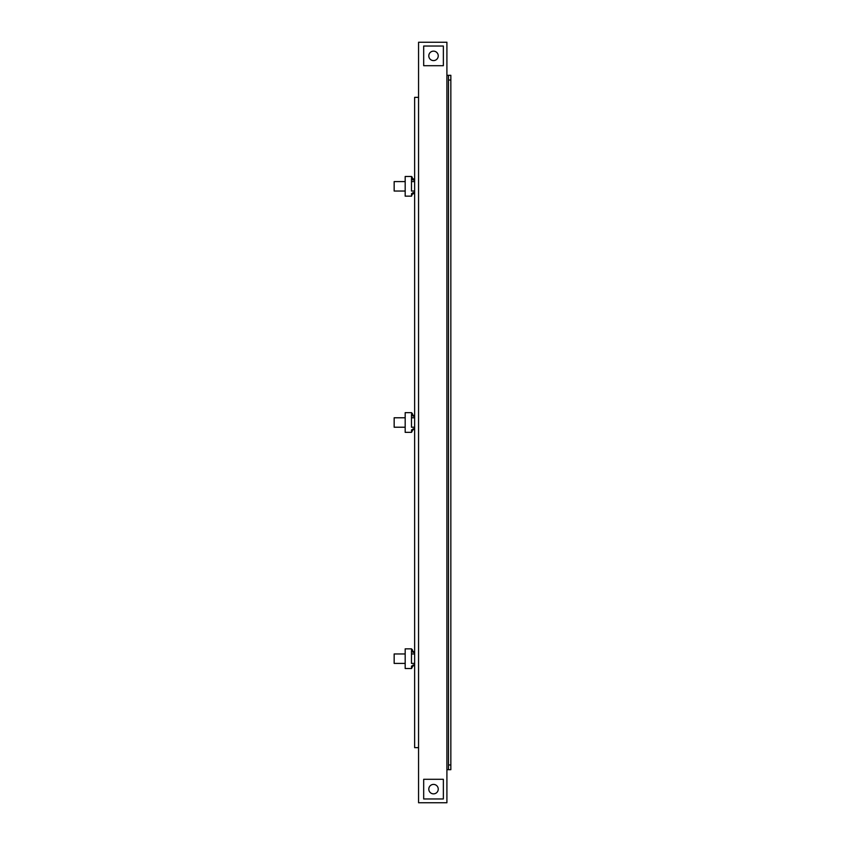 <?xml version="1.0" encoding="UTF-8"?>
<svg xmlns="http://www.w3.org/2000/svg" width="845" height="845" viewBox="0 0 845 845"><rect width="100%" height="100%" fill="white"/><g stroke="black" fill="none" stroke-linecap="round" stroke-linejoin="round"><path stroke-width="1.27" d="M414.631 742.913L414.631 740.949M414.631 725.992L414.631 666.156M414.631 651.199L414.631 429.978M414.631 415.022L414.631 193.41L412.265 194.118L412.973 193.41M412.973 179.235L412.265 178.527L414.631 179.235L414.631 102.087M414.631 192.618L413.057 192.618L414.631 192.618L414.631 191.044L411.483 191.044L411.483 178.443L411.483 181.601L414.631 181.601L414.631 180.017L413.057 180.017L414.631 180.017M413.057 192.618L411.557 193.706A1.574 1.574 0 0 0 411.483 194.192A1.574 1.574 0 0 1 411.557 193.706L411.557 196.156L405.178 196.156L405.178 176.478L411.557 176.478L411.557 178.939L413.057 180.017M412.265 177.186L412.265 178.527L411.557 176.478M428.911 56.9A4.721 4.721 0 0 1 432.492 51.26A4.721 4.721 0 0 1 438.132 54.84A4.721 4.721 0 0 1 434.552 60.481A4.721 4.721 0 0 1 428.911 56.9M443.361 65.709L423.683 65.709L423.683 46.031L443.361 46.031L443.361 65.709M448.484 75.311L450.839 75.311L450.839 80.043L448.484 80.043L448.484 75.311L446.91 75.311L446.91 802.75L418.56 802.75L418.56 747.645L414.631 747.645L414.631 97.355L418.56 97.355L418.56 747.645M446.91 75.311L446.91 42.25L418.56 42.25L418.56 97.355M446.91 769.689L448.484 769.689L448.484 80.043M448.484 764.957L450.839 764.957L450.839 80.043M450.839 764.957L450.839 769.689L448.484 769.689M405.178 181.601L394.161 181.601L394.161 191.044L405.178 191.044M411.557 196.156L412.265 194.118M423.683 779.291L443.361 779.291L443.361 798.969L423.683 798.969L423.683 779.291M438.132 790.159A4.721 4.721 0 0 1 432.492 793.74A4.721 4.721 0 0 1 428.911 788.1A4.721 4.721 0 0 1 434.552 784.519A4.721 4.721 0 0 1 438.132 790.159M414.631 427.221L411.483 427.221L411.483 414.631L411.483 417.779L414.631 417.779M413.057 428.795L414.631 428.795L411.557 429.883A1.574 1.574 0 0 0 411.483 430.369A1.574 1.574 0 0 1 411.557 429.883L411.557 432.344L405.178 432.344L405.178 412.656L411.557 412.656L411.557 415.117L414.631 416.205L413.057 416.205M411.557 432.344L412.973 429.587L414.631 429.587M414.631 415.413L412.973 415.413L411.557 412.656M414.631 663.399L411.483 663.399L411.483 650.808L411.483 653.956L414.631 653.956M413.057 664.983L414.631 664.983L411.557 666.061A1.574 1.574 0 0 0 411.483 666.557A1.574 1.574 0 0 1 411.557 666.061L411.557 668.522L405.178 668.522L405.178 648.844L411.557 648.844L411.557 651.294L414.631 652.382L413.057 652.382M411.557 668.522L412.973 665.765L414.631 665.765M414.631 651.59L412.973 651.59L411.557 648.844M405.178 417.779L394.161 417.779L394.161 427.221L405.178 427.221M412.265 430.295L412.973 429.587M412.973 415.413L412.265 413.363M412.265 666.473L412.973 665.765M412.973 651.59L412.265 649.552M405.178 653.956L394.161 653.956L394.161 663.399L405.178 663.399"/></g></svg>
